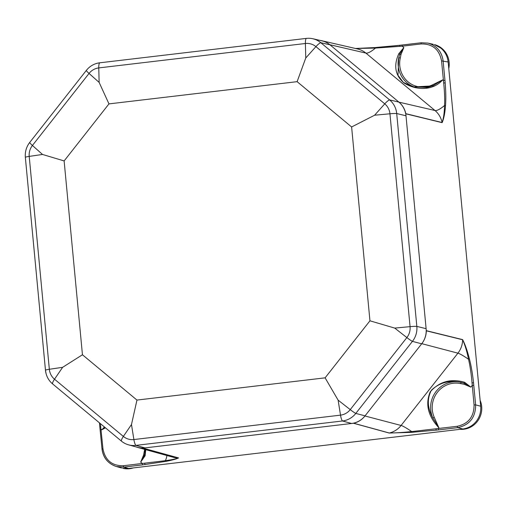 <?xml version="1.0" encoding="UTF-8"?>
<svg xmlns="http://www.w3.org/2000/svg" width="507" height="507" viewBox="0 0 507 507"><rect width="100%" height="100%" fill="white"/><g stroke="black" fill="none" stroke-linecap="round" stroke-linejoin="round"><path stroke-width="0.76" d="M108.967 103.891L64.129 160.934L82.451 354.767L136.96 400.074L325.107 377.842L369.945 320.804L351.617 126.965L297.115 81.665L108.967 103.891L99.138 82.407L89.048 73.433A7.725 0.849 -141.8 0 1 86.367 70.378L29.748 142.416A7.725 0.849 -141.8 0 0 29.742 142.423L86.367 70.378A7.725 0.849 -141.8 0 1 86.374 70.372A20.394 19.678 -75.8 0 1 87.584 68.971L86.367 70.378M297.115 81.665L305.765 57.994L315.918 46.625L384.762 103.846A14.874 14.354 104.2 0 1 389.946 113.783L410.068 326.654A14.874 14.354 104.2 0 1 406.861 337.58L394.731 328.092L369.945 320.804M136.96 400.074L131.478 424.543L123.359 436.426L54.515 379.204A14.874 14.354 104.2 0 1 49.337 369.273A7.725 0.703 174.6 0 0 45.472 370.256A20.394 19.678 -75.8 0 0 46.08 373.646A20.394 19.678 -75.8 0 0 52.576 383.888L121.42 441.109A20.394 19.678 -75.8 0 0 128.537 444.835A20.394 19.678 -75.8 0 0 135.857 445.387L342.485 420.981A20.394 19.678 -75.8 0 0 355.806 413.414L412.432 341.376A7.725 0.849 38.2 0 1 406.861 337.58L350.236 409.624L338.106 400.131L325.107 377.842M52.576 383.888A7.725 1.851 129.7 0 1 54.515 379.204L62.634 367.322L82.451 354.767M46.08 373.646L45.472 370.256A7.725 0.703 174.6 0 0 45.478 370.268L25.35 157.379A7.725 0.703 -5.4 0 1 25.35 157.379A7.725 0.703 -5.4 0 1 29.21 156.397A14.874 14.354 104.2 0 1 32.423 145.471L42.512 154.451L64.129 160.934M394.731 328.092L410.068 326.654A7.725 0.703 -5.4 0 1 416.83 326.394L426.121 328.675A20.603 19.874 104.2 0 1 421.742 343.721L421.786 343.67A20.603 19.874 -75.8 0 0 426.317 330.817L462.625 339.76C464.932 344.792 466.909 351.294 468.544 359.273C470.109 366.06 471.276 373.932 472.036 382.893L474.07 404.941C474.045 416.684 468.455 423.795 457.295 426.286L411.709 431.584C403.103 432.465 395.644 432.946 389.325 433.016L353.677 423.231A20.603 19.874 -75.8 0 0 364.951 415.981L421.678 343.803L412.432 341.376A20.394 19.678 -75.8 0 0 416.83 326.394L396.708 113.524A20.394 19.678 -75.8 0 0 389.604 99.904A7.725 1.851 -50.3 0 0 384.762 103.846L374.61 115.216L351.617 126.965M364.989 415.93A20.603 19.874 104.2 0 1 351.598 423.484L144.97 447.896A20.603 19.874 104.2 0 1 137.574 447.332L128.537 444.835M421.304 42.765L402.374 45.003A1.287 0.317 83.3 0 0 402.349 45.003A1.287 0.317 83.3 0 0 402.171 46.194L421.152 43.951C432.534 43.779 439.328 49.433 441.553 60.903L443.682 82.933C444.601 91.78 444.899 99.309 444.557 105.513C444.36 112.801 443.543 118.473 442.091 122.523L405.79 113.657A20.603 19.874 -75.8 0 0 398.952 102.148L398.908 102.11A20.603 19.874 104.2 0 1 405.999 115.799L426.317 330.817M398.908 102.11L389.604 99.904L320.76 42.683A20.394 19.678 -75.8 0 0 312.832 38.747A20.394 19.678 -75.8 0 0 306.323 38.399L99.695 62.811A20.394 19.678 -75.8 0 0 87.584 68.971M312.832 38.747L321.97 40.852A20.603 19.874 104.2 0 1 329.905 44.755L329.854 44.717A20.603 19.874 -75.8 0 0 321.85 40.744A20.603 19.874 -75.8 0 0 320.196 40.44M29.736 142.429A20.394 19.678 -75.8 0 0 25.35 157.366M99.138 82.407L98.764 67.913A14.874 14.354 104.2 0 0 89.048 73.433L32.423 145.471A7.725 0.849 -141.8 0 1 29.742 142.423C26.37 146.846 24.9 151.827 25.35 157.379L45.472 370.243M405.79 113.657L405.999 115.799L396.708 113.524A7.725 0.703 -5.4 0 0 389.946 113.783L374.61 115.216M353.677 423.231L351.598 423.484L342.485 420.981A7.725 1.908 83.3 0 1 340.52 415.138L133.892 439.55A7.725 1.908 83.3 0 0 135.857 445.387L144.97 447.896L142.892 448.137L178.464 457.929C175.967 458.898 171.613 459.817 165.39 460.679L123.353 465.737C111.977 465.914 105.177 460.261 102.959 448.784L100.373 423.611M136.18 446.946A20.603 19.874 -75.8 0 0 137.708 447.44A20.603 19.874 -75.8 0 0 142.892 448.137M480.129 400.334A20.603 19.874 104.2 0 1 460.026 429.321M441.553 60.903L448.15 61.968C447.529 56.372 445.14 51.79 440.976 48.209L434.36 44.584A20.603 19.874 104.2 0 1 448.771 68.584M133.309 467.917A20.603 19.874 104.2 0 1 122.637 468.265L128.639 468.468L123.803 467.099L142.79 464.856A1.287 0.317 -96.7 0 1 142.34 463.493L140.667 462.105L144.425 455.362L143.525 455.216L140.667 462.105L145.091 455.818L145.769 449.671M104.867 427.344L101.825 429.816L105.405 427.794M457.295 426.286A1.287 0.317 83.3 0 0 457.745 427.648C469.647 424.993 475.61 417.4 475.642 404.878L473.532 382.772C472.537 373.621 471.142 365.572 469.349 358.633A1.287 0.602 -14.7 0 1 468.544 359.273A25.756 2.839 38.2 0 0 457.916 353.164L401.081 425.468A25.756 2.839 -141.8 0 1 411.709 431.584A1.287 0.437 86.7 0 1 411.399 432.363L438.758 429.892A1.287 0.317 83.3 0 1 438.308 428.529L438.897 427.781L434.258 417.388L432.794 417.85L438.897 427.781C428.016 416.12 425.126 404.136 430.215 391.835C439.411 381.537 450.875 378.349 464.602 382.265L464.26 383.159A1.287 0.336 -79.9 0 1 464.222 384.3L470.845 387.133L464.26 383.159L460.736 382.303A1.287 0.336 102.6 0 1 460.781 383.641L464.222 384.3M400.98 54.477L403.845 47.588L399.757 54.249L400.98 54.477L400.289 58.039L398.749 57.684L399.757 54.249A1.287 0.323 24.6 0 0 398.794 53.717C393.426 65.625 395.162 75.372 403.99 82.958C415.658 90.303 432.642 91.266 442.687 79.872L432.534 84.84L432.807 85.867M355.496 48.482L375.459 48.083A1.287 0.437 -93.7 0 0 375.066 47.557A1.287 0.437 -93.7 0 0 375.028 47.563L355.489 48.482M321.85 40.744L357.562 48.957A21.408 20.648 104.2 0 1 365.883 53.089A25.756 6.16 -50.3 0 0 375.459 48.083L402.171 46.194L403.845 47.588L398.794 53.717M413.63 86.919L432.718 85.917L442.687 79.872L443.403 80.467L444.969 80.404L443.118 60.84C441.743 51.549 436.673 45.636 427.921 43.108L421.361 42.759A1.287 0.317 -96.7 0 1 421.361 42.759L427.914 43.114M329.854 44.717L365.883 53.089L434.981 110.513A25.756 6.16 129.7 0 0 444.557 105.513A1.287 0.792 5.1 0 1 445.482 106.121C446.014 99.752 445.919 92.027 445.19 82.939L443.682 82.933M433.377 44.337L427.832 43.089M438.758 429.892L457.745 427.648L462.796 428.992C468.221 428.257 472.708 425.715 476.25 421.355C479.647 416.881 481.13 411.836 480.687 406.227L448.15 61.968M413.376 86.855L403.319 82.419L398.001 75.296L398.749 57.684M460.242 382.196A25.369 24.475 -75.8 0 0 436.045 391.505A25.369 24.475 -75.8 0 0 432.794 417.85C427.363 408.008 426.9 398.8 431.4 390.213C439.449 382.652 449.227 380.016 460.736 382.303M473.792 385.32L472.226 385.383L470.845 387.133L464.602 382.265M128.639 468.468L462.796 428.992M144.628 449.354A24.083 23.233 104.2 0 1 144.222 451.648L145.053 451.832M145.091 455.818A1.287 0.393 -164.5 0 1 144.425 455.362L145.103 451.838M104.423 426.976L101.825 429.816L101.108 429.226L100.196 429.454M166.828 455.495A25.756 6.16 129.7 0 1 165.39 460.679A1.287 0.963 78.4 0 0 166.296 461.319C172.431 460.09 176.531 458.955 178.597 457.922L143.031 448.125M102.959 448.784L102.046 449.012C103.308 457.884 108.054 463.715 116.287 466.503L123.803 467.099A1.287 0.317 83.3 0 1 123.353 465.737M116.287 466.503L121.655 468.018M338.106 400.131L340.52 415.138A14.874 14.354 104.2 0 0 350.236 409.624A7.725 0.849 38.2 0 0 355.806 413.414L365.053 415.848M398.825 102.046L329.905 44.755M99.695 62.811A7.725 1.908 -96.7 0 0 98.764 67.913L305.385 43.501A14.874 14.354 104.2 0 1 315.918 46.625A7.725 1.851 -50.3 0 1 320.76 42.683L329.981 44.819M305.765 57.994L305.385 43.501A7.725 1.908 -96.7 0 1 306.323 38.399M131.478 424.543L133.892 439.55A14.874 14.354 104.2 0 1 123.359 436.426A7.725 1.851 129.7 0 0 121.42 441.109M62.634 367.322L49.337 369.273L29.21 156.397L42.512 154.451M144.222 451.648L143.525 455.216M434.258 417.388A24.083 23.233 104.2 0 1 437.497 392.184A24.083 23.233 104.2 0 1 460.781 383.641M432.534 84.84A24.083 23.233 104.2 0 1 408.167 81.925A24.083 23.233 104.2 0 1 400.289 58.039M399.744 46.416L399.871 45.288L375.028 47.563M421.152 43.951A1.287 0.317 -96.7 0 1 421.33 42.759L396.499 45.662L375.066 47.557L355.464 48.476M402.317 45.009L399.896 45.288M398.952 102.148L434.981 110.513A21.408 20.648 104.2 0 1 442.091 122.523A1.287 1.242 103.7 0 1 442.11 122.662C443.764 118.955 444.886 113.441 445.482 106.121M405.809 113.802L442.11 122.662M445.19 82.939L444.969 80.404M469.349 358.633C467.315 350.667 465.071 344.329 462.625 339.62L426.311 330.672M480.687 406.227L475.642 404.878L474.07 404.941M398.743 57.697A25.369 24.475 -75.8 0 0 415.062 87.236M421.786 343.67L457.916 353.164A21.408 20.648 104.2 0 0 462.625 339.76A1.287 1.242 -76.2 0 0 462.625 339.62M472.036 382.893L473.532 382.772M436.28 430.177L435.893 428.871M364.951 415.981L401.081 425.468A21.408 20.648 104.2 0 1 389.325 433.016A1.287 1.242 105.3 0 1 389.192 433.041L411.399 432.363M353.544 423.256L389.192 433.041M142.79 464.856L166.296 461.319M137.708 447.44L173.026 457.206A21.408 20.648 104.2 0 0 178.464 457.929A1.287 1.242 -74.6 0 0 178.597 457.922M144.736 463.265A1.287 0.374 83 0 0 145.236 464.558M99.942 426.913L100.798 426.748M413.471 86.874L427.281 87.445L433.694 85.48M145.173 449.506L144.812 453.48M116.382 466.522C107.902 463.588 103.111 457.739 102.002 448.987L99.429 422.832"/></g></svg>
